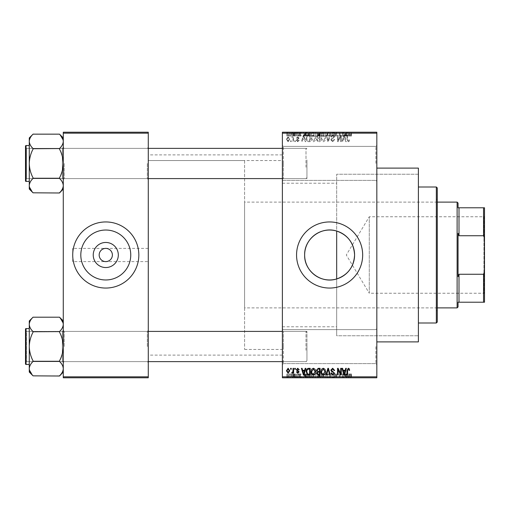 <?xml version="1.0" encoding="UTF-8"?>
<svg xmlns="http://www.w3.org/2000/svg" width="510" height="510" viewBox="0 0 510 510"><rect width="100%" height="100%" fill="white"/><g stroke="black" fill="none" stroke-linecap="round" stroke-linejoin="round"><path stroke-width="0.38" stroke-dasharray="2.55 1.91" d="M376.833 163.391L376.833 145.446L376.833 163.391M375.889 163.391L375.889 146.389L375.889 163.391M282.387 163.391L282.387 145.446L282.387 163.391M283.33 163.391L283.33 146.389L283.33 163.391M376.833 346.609L376.833 364.554L376.833 346.609M375.889 346.609L375.889 363.611L375.889 346.609M282.387 346.609L282.387 364.554L282.387 346.609M283.33 346.609L283.33 363.611L283.33 346.609M148.276 261.611L148.276 154.887L148.276 261.611L105.78 261.611C109.765 261.19 111.97 258.984 112.391 255C111.97 251.016 109.765 248.81 105.78 248.389C101.79 248.81 99.59 251.016 99.169 255C99.59 258.984 101.79 261.19 105.78 261.611L72.72 261.611L72.72 255A33.054 33.054 0 0 0 105.78 288.054A33.054 33.054 0 0 0 138.835 255A33.054 33.054 0 0 0 105.78 221.946A33.054 33.054 0 0 0 72.72 255L72.72 261.611M80.809 255A24.971 24.971 0 0 0 105.78 279.971A24.971 24.971 0 0 0 130.751 255A24.971 24.971 0 0 0 105.78 230.029A24.971 24.971 0 0 0 80.809 255M296.559 255A33.054 33.054 0 0 0 329.613 288.054A33.054 33.054 0 0 0 362.667 255A33.054 33.054 0 0 0 329.613 221.946A33.054 33.054 0 0 0 296.559 255M148.276 163.48L148.276 179.539L148.276 163.48M147.333 163.48L147.333 178.596L147.333 163.48M148.276 346.519L148.276 330.461L148.276 346.519M147.333 346.519L147.333 331.404L147.333 346.519M282.387 346.519L282.387 330.461L282.387 346.519M283.33 346.519L283.33 331.404L283.33 346.519M282.387 163.48L282.387 179.539L282.387 163.48M283.33 163.48L283.33 178.596L283.33 163.48M306.943 346.519L306.943 331.404L306.943 346.519M306.943 163.48L306.943 178.596L306.943 163.48M418.391 341.891L418.391 168.109M376.833 255L376.833 168.109L376.833 255M282.387 255L282.387 154.887L282.387 255M33.054 192.812L33.054 192.812C30.689 190.561 29.427 188.165 29.28 185.614L29.28 189.038L29.28 185.614L29.28 189.038L33.054 192.812L29.357 186.609L33.054 192.99L59.498 192.812C61.869 190.561 63.125 188.165 63.278 185.614C63.138 183.09 61.882 180.687 59.498 178.411L59.498 177.882L59.498 178.411C61.869 180.661 63.125 183.058 63.278 185.614C63.138 188.133 61.882 190.536 59.498 192.812L59.498 192.812C61.869 190.561 63.125 188.165 63.278 185.614L63.278 163.48C63.132 158.4 61.869 153.599 59.498 149.086L59.498 148.557C61.869 146.306 63.125 143.909 63.278 141.353L63.278 163.48L63.278 141.353C63.138 143.877 61.882 146.281 59.498 148.557L59.498 149.086L59.498 148.557C61.869 146.306 63.125 143.909 63.278 141.353L63.278 185.614C63.138 183.09 61.882 180.687 59.498 178.411L33.054 178.411C30.689 180.661 29.427 183.058 29.28 185.614L29.28 163.48C29.427 168.568 30.683 173.368 33.054 177.882L33.054 178.411L33.054 177.882L33.054 178.411L33.054 177.882L33.054 178.239L59.498 178.239L59.498 177.882C61.876 173.355 63.132 168.555 63.278 163.48C63.132 158.4 61.869 153.599 59.498 149.086L59.498 148.729L33.054 148.729L33.054 149.086C30.683 153.612 29.421 158.412 29.28 163.48C29.427 168.568 30.683 173.368 33.054 177.882C30.683 173.355 29.421 168.555 29.28 163.48C29.427 158.4 30.683 153.599 33.054 149.086L33.054 148.557L33.054 149.086C30.683 153.612 29.421 158.412 29.28 163.48L29.28 141.353C29.414 143.877 30.676 146.281 33.054 148.557L33.054 149.086L33.054 148.557L59.498 148.729L33.054 148.729M64.222 163.48L64.222 178.596L64.222 163.48M33.054 375.844L33.054 375.844C30.689 373.594 29.427 371.197 29.28 368.647L29.28 372.07L29.28 368.647L29.28 372.07L33.054 375.844L29.357 369.642L33.054 376.023L59.498 375.844C61.869 373.594 63.125 371.197 63.278 368.647C63.138 366.123 61.882 363.719 59.498 361.443L59.498 360.914L59.498 361.443C61.869 363.694 63.125 366.091 63.278 368.647C63.138 371.165 61.882 373.569 59.498 375.844L59.498 375.844C61.869 373.594 63.125 371.197 63.278 368.647L63.278 346.519C63.132 341.432 61.869 336.632 59.498 332.118L59.498 331.589C61.869 329.339 63.125 326.942 63.278 324.385L63.278 346.519L63.278 324.385C63.138 326.91 61.882 329.313 59.498 331.589L59.498 332.118L59.498 331.589C61.869 329.339 63.125 326.942 63.278 324.385L63.278 368.647C63.138 366.123 61.882 363.719 59.498 361.443L33.054 361.443C30.689 363.694 29.427 366.091 29.28 368.647L29.28 346.519C29.427 351.6 30.683 356.401 33.054 360.914L33.054 361.443L33.054 360.914L33.054 361.443L33.054 360.914L33.054 361.271L59.498 361.271L59.498 360.914C61.876 356.388 63.132 351.588 63.278 346.519C63.132 341.432 61.869 336.632 59.498 332.118L59.498 331.761L33.054 331.761L33.054 332.118C30.683 336.645 29.421 341.445 29.28 346.519C29.427 351.6 30.683 356.401 33.054 360.914C30.683 356.388 29.421 351.588 29.28 346.519C29.427 341.432 30.683 336.632 33.054 332.118L33.054 331.589L33.054 332.118C30.683 336.645 29.421 341.445 29.28 346.519L29.28 324.385C29.414 326.91 30.676 329.313 33.054 331.589L33.054 332.118L33.054 331.589L59.498 331.761L33.054 331.761M64.222 346.519L64.222 331.404L64.222 346.519M282.387 326.776L336.676 326.776L336.676 278.951L336.676 335.752L336.676 231.049M336.676 326.776L336.676 174.248L418.391 174.248L418.391 335.752L418.391 174.248L336.676 174.248L336.676 335.752L418.391 335.752L336.676 335.752L336.676 278.951M292.523 132.224L293.123 132.224L292.523 132.224L292.523 135.998L293.123 135.998L293.123 132.224L293.123 135.998L292.523 135.998L292.523 132.224M294.206 135.998L294.927 135.998L294.927 132.224L295.526 132.224L293.639 132.224L294.927 132.224L294.927 135.998L295.526 135.998L295.526 132.224L295.526 135.998L294.927 135.998L294.927 132.224L294.927 135.998L294.206 135.998L294.206 132.224M296.641 132.224L297.241 132.224L296.641 132.224L296.641 135.998L297.241 135.998L297.241 132.224L297.241 135.998L296.641 135.998L296.641 132.224M298.184 132.224L301.104 132.224L298.184 132.224L298.184 135.998L299.638 135.998L299.638 132.224M306.567 132.224L303.335 132.224L306.567 132.224L306.567 135.998L307.084 135.998L307.084 132.224M312.955 135.998L317.59 135.998L315.269 135.998L315.276 132.224L317.59 132.224L312.955 132.224L316.99 132.224L313.554 132.224L315.263 132.224L315.269 135.998L312.955 135.998L312.955 132.224M322.83 135.998L327.465 135.998L325.144 135.998L325.144 132.224L327.465 132.224L322.83 132.224L326.865 132.224L325.15 132.224L325.144 135.998L322.83 135.998L322.83 132.224M350.204 132.224L348.846 132.224L350.204 132.224L350.204 135.998L351.148 135.998L351.148 132.224M282.387 133.167L376.833 133.167L376.833 132.224L282.387 132.224L282.387 377.776L376.833 377.776L376.833 376.833L282.387 376.833M347.093 132.224L343.861 132.224L347.093 132.224L347.093 135.998L347.61 135.998L347.61 132.224M342.535 135.998L339.399 135.998L342.573 135.998L342.573 132.224L339.399 132.224L342.573 132.224L342.573 135.998L343.179 135.998L343.179 132.224L343.179 135.998L342.535 135.998L342.535 132.224M332.705 132.224L336.568 132.224L332.705 132.224L332.705 135.998L334.573 135.998L334.573 132.224M327.866 132.224L332.125 132.224L327.866 132.224L327.866 135.998L329.753 135.998L329.753 132.224M318.278 132.224L321.969 132.224L318.278 132.224L318.278 135.998L321.969 135.998L321.969 132.224L321.969 135.998L320.101 135.998L320.101 132.224L321.37 132.224L319.05 132.224L321.37 132.224L320.095 132.224L320.095 135.998L318.45 135.998L318.45 132.224M308.059 132.224L312.094 132.224L308.059 132.224L308.059 135.998L310.335 135.998L310.335 132.224M288.316 132.224L291.663 132.224L288.316 132.224L288.316 135.998L289.986 135.998L289.986 132.224L291.063 132.224L288.915 132.224L290.005 132.224L289.986 135.998L291.663 135.998L291.663 132.224M286.856 132.224L287.455 132.224L286.856 132.224L286.856 135.998L287.455 135.998L287.455 132.224L287.455 135.998L286.856 135.998L286.856 132.224M291.663 374.002L289.986 374.002L289.986 377.776L291.663 377.776L288.316 377.776L291.063 377.776L288.915 377.776L290.005 377.776L289.986 374.002L291.663 374.002L291.663 377.776M294.206 374.002L294.927 374.002L294.927 377.776L295.526 377.776L293.639 377.776L294.927 377.776L294.927 374.002L295.526 374.002L295.526 377.776L295.526 374.002L294.927 374.002L294.927 377.776L294.927 374.002L294.206 374.002L294.206 377.776M299.638 377.776L301.104 377.776L298.184 377.776L299.638 377.776L299.638 374.002L301.104 374.002L301.104 377.776M310.335 377.776L308.059 377.776L310.335 377.776L310.335 374.002L312.094 374.002L312.094 377.776L312.094 374.002L309.462 374.002L309.462 377.776M320.108 377.776L321.969 377.776L318.278 377.776L320.108 377.776L320.108 374.002L321.969 374.002L321.969 377.776L321.969 374.002L320.101 374.002L320.101 377.776L321.37 377.776L319.05 377.776L321.37 377.776L320.095 377.776L320.095 374.002L318.45 374.002L318.45 377.776M329.753 377.776L332.125 377.776L327.866 377.776L329.753 377.776L329.753 374.002L330.34 374.002L330.34 377.776M342.535 374.002L339.399 374.002L342.573 374.002L342.573 377.776L339.399 377.776L342.573 377.776L342.573 374.002L343.179 374.002L343.179 377.776L343.179 374.002L342.535 374.002L342.535 377.776M351.148 377.776L348.846 377.776L351.148 377.776L351.148 374.002L351.505 374.002L351.505 377.776M347.61 377.776L343.861 377.776L347.61 377.776L347.61 374.002L348.241 374.002L348.241 377.776M334.573 377.776L336.568 377.776L332.705 377.776L334.573 377.776L334.573 374.002L336.568 374.002L336.568 377.776M327.465 374.002L325.144 374.002L326.872 374.002L326.865 377.776L327.465 377.776L322.83 377.776L326.872 377.776L323.429 377.776L326.865 377.776L326.872 374.002L327.465 374.002L327.465 377.776M317.59 374.002L315.269 374.002L316.997 374.002L316.99 377.776L317.59 377.776L312.955 377.776L316.997 377.776L315.276 377.776L316.99 377.776L316.997 374.002L317.59 374.002L317.59 377.776M307.084 377.776L303.335 377.776L307.084 377.776L307.084 374.002L307.715 374.002L307.715 377.776M296.641 377.776L297.241 377.776L296.641 377.776L296.641 374.002L297.241 374.002L297.241 377.776L297.241 374.002L296.641 374.002L296.641 377.776M292.523 377.776L293.123 377.776L292.523 377.776L292.523 374.002L293.123 374.002L293.123 377.776L293.123 374.002L292.523 374.002L292.523 377.776M286.856 377.776L287.455 377.776L286.856 377.776L286.856 374.002L287.455 374.002L287.455 377.776L287.455 374.002L286.856 374.002L286.856 377.776M290.63 140.722L290.63 141.665L291.235 141.665L291.235 140.722L290.63 140.722L290.63 141.665L291.235 141.665L291.235 140.722L290.63 140.722M293.033 139.173L293.033 141.665L293.639 141.665L293.639 136.858L293.033 136.858L293.033 137.623L292.319 136.776L291.745 137.031L291.918 137.719L292.925 138.191L293.033 141.665L293.639 141.665L293.639 136.858L293.033 136.858L293.033 137.623L292.319 136.776L291.745 137.031L291.918 137.719L292.925 138.191L293.033 139.173M294.755 140.722L294.755 141.665L295.354 141.665L295.354 140.722L294.755 140.722L294.755 141.665L295.354 141.665L295.354 140.722L294.755 140.722M296.297 140.199L297.751 141.755L299.217 140.205L298.618 140.123L297.706 141.066L296.897 140.32L299.134 138.146L297.776 136.776L296.387 138.146L296.986 138.236L297.757 137.458L298.528 138.044L296.297 140.199L297.751 141.755L299.217 140.205L298.618 140.123L297.706 141.066L296.897 140.32L299.134 138.146L297.776 136.776L296.387 138.146L296.986 138.236L297.757 137.458L298.528 138.044L296.297 140.199M304.68 139.689L305.197 141.665L305.828 141.665L303.998 135.054L303.367 135.054L301.448 141.665L302.079 141.665L302.602 139.689L304.68 139.689L305.197 141.665L305.828 141.665L303.998 135.054L303.367 135.054L301.448 141.665L302.079 141.665L302.602 139.689L304.68 139.689M313.382 141.755L315.11 140.715L315.703 138.446C315.83 136.572 315.059 135.411 313.382 134.971C311.731 135.405 310.96 136.533 311.068 138.369L311.661 140.741L313.382 141.755L315.11 140.715L315.703 138.446C315.83 136.572 315.059 135.411 313.382 134.971C311.731 135.405 310.96 136.533 311.068 138.369L311.661 140.741L313.382 141.755M323.257 141.755L324.985 140.715L325.578 138.446C325.705 136.572 324.934 135.411 323.251 134.971C321.606 135.405 320.835 136.533 320.937 138.369L321.536 140.741L323.257 141.755L324.985 140.715L325.578 138.446C325.705 136.572 324.934 135.411 323.251 134.971C321.606 135.405 320.835 136.533 320.937 138.369L321.536 140.741L323.257 141.755M348.317 141.755L349.261 141.283L349.618 139.689L349.012 139.606L348.285 140.977L347.642 140.48L347.559 135.054L346.953 135.054L346.953 139.542L348.317 141.755L349.261 141.283L349.618 139.689L349.012 139.606L348.285 140.977L347.642 140.48L347.559 135.054L346.953 135.054L346.953 139.542L348.317 141.755M376.833 133.167L376.833 376.833M345.206 139.689L345.723 141.665L346.354 141.665L344.524 135.054L343.893 135.054L341.974 141.665L342.605 141.665L343.122 139.689L345.206 139.689L345.723 141.665L346.354 141.665L344.524 135.054L343.893 135.054L341.974 141.665L342.605 141.665L343.122 139.689L345.206 139.689M340.686 136.374L340.686 141.665L341.286 141.665L341.286 135.054L340.648 135.054L338.111 140.358L338.111 135.054L337.512 135.054L337.512 141.665L338.156 141.665L340.686 136.374L340.686 141.665L341.286 141.665L341.286 135.054L340.648 135.054L338.111 140.358L338.111 135.054L337.512 135.054L337.512 141.665L338.156 141.665L340.686 136.374M330.811 139.836L332.686 141.755L334.675 139.523L334.075 139.434L332.635 140.977L331.417 139.848L334.503 136.782L332.794 134.971L330.984 136.941L331.583 137.031L332.775 135.743L333.903 136.801L333.712 137.477L331.723 138.261L330.811 139.836L332.686 141.755L334.675 139.523L334.075 139.434L332.635 140.977L331.417 139.848L334.503 136.782L332.794 134.971L330.984 136.941L331.583 137.031L332.775 135.743L333.903 136.801L333.712 137.477L331.723 138.261L330.811 139.836M325.979 135.054L327.866 141.665L328.453 141.665L330.231 135.054L329.613 135.054L328.191 140.894L326.604 135.054L325.979 135.054L327.866 141.665L328.453 141.665L330.231 135.054L329.613 135.054L328.191 140.894L326.604 135.054L325.979 135.054M316.391 139.727L318.221 141.665L320.082 141.665L320.082 135.054L318.214 135.054L316.563 136.718L317.207 138.102L316.391 139.727L318.221 141.665L320.082 141.665L320.082 135.054L318.214 135.054L316.563 136.718L317.207 138.102L316.391 139.727M306.172 138.325C306.013 140.205 306.771 141.321 308.448 141.665L310.207 141.665L310.207 135.054L307.575 135.175L306.172 138.325C306.013 140.205 306.771 141.321 308.448 141.665L310.207 141.665L310.207 135.054L307.575 135.175L306.172 138.325M286.422 139.211L288.099 141.755L289.776 139.262L288.099 136.776L286.422 139.211L288.099 141.755L289.776 139.262L288.099 136.776L286.422 139.211M72.72 255L72.72 248.389L72.72 255M148.276 255L148.276 355.113L148.276 255M63.278 377.776L148.276 377.776L148.276 376.833L63.278 376.833L63.278 377.776M63.278 133.167L148.276 133.167L148.276 132.224L63.278 132.224L63.278 376.833M148.276 133.167L148.276 376.833M349.261 368.717L349.618 370.311L349.012 370.394L348.285 369.023L347.642 369.52L347.559 374.946L346.953 374.946L346.953 370.458L348.317 368.245L349.261 368.717M345.723 368.335L346.354 368.335L344.524 374.946L343.893 374.946L341.974 368.335L342.605 368.335L343.122 370.311L345.206 370.311L345.723 368.335M344.167 374.257L345.002 371.082L343.326 371.082L344.167 374.257M340.686 368.335L341.286 368.335L341.286 374.946L340.648 374.946L338.111 369.642L338.111 374.946L337.512 374.946L337.512 368.335L338.156 368.335L340.686 373.626L340.686 368.335M332.686 368.245L334.675 370.477L334.075 370.566L332.635 369.023L331.417 370.152L334.503 373.218L332.794 375.028L330.984 373.059L331.583 372.969L332.775 374.257L333.903 373.199L333.712 372.523L331.723 371.739L330.811 370.164L332.686 368.245M327.866 368.335L328.453 368.335L330.231 374.946L329.613 374.946L328.191 369.106L326.604 374.946L325.979 374.946L327.866 368.335M324.985 369.285L325.578 371.554C325.705 373.428 324.934 374.589 323.251 375.028C321.606 374.595 320.835 373.467 320.937 371.631L321.536 369.259L323.257 368.245L324.985 369.285M321.797 373.148L323.251 374.257L324.972 371.541L323.263 369.023L321.542 371.65L321.797 373.148M318.221 368.335L320.082 368.335L320.082 374.946L318.214 374.946L316.563 373.282L317.207 371.898L316.391 370.273L318.221 368.335M318.291 371.427L319.477 371.427L319.477 369.106L317.583 369.189L316.99 370.266L318.291 371.427M318.431 374.174L319.477 374.174L319.477 372.198L317.724 372.262L317.163 373.173L318.431 374.174M315.11 369.285L315.703 371.554C315.83 373.428 315.059 374.589 313.382 375.028C311.731 374.595 310.96 373.467 311.068 371.631L311.661 369.259L313.382 368.245L315.11 369.285M311.922 373.148L313.376 374.257L315.103 371.541L313.389 369.023L311.667 371.65L311.922 373.148M308.448 368.335L310.207 368.335L310.207 374.946L307.575 374.825L306.172 371.675C306.013 369.795 306.771 368.679 308.448 368.335M308.544 374.174L309.608 374.174L309.608 369.106L308.524 369.106L307.014 370.069L306.771 371.682L307.683 374.04L308.544 374.174M305.197 368.335L305.828 368.335L303.998 374.946L303.367 374.946L301.448 368.335L302.079 368.335L302.602 370.311L304.68 370.311L305.197 368.335M303.641 374.257L304.476 371.082L302.806 371.082L303.641 374.257M297.751 368.245L299.217 369.795L298.618 369.877L297.706 368.934L296.897 369.68L299.134 371.854L297.776 373.224L296.387 371.854L296.986 371.764L297.757 372.542L298.528 371.956L296.297 369.801L297.751 368.245M294.755 368.335L295.354 368.335L295.354 369.278L294.755 369.278L294.755 368.335M293.033 368.335L293.639 368.335L293.639 373.142L293.033 373.142L293.033 372.376L292.319 373.224L291.745 372.969L291.918 372.281L292.925 371.809L293.033 368.335M290.63 368.335L291.235 368.335L291.235 369.278L290.63 369.278L290.63 368.335M288.099 368.245L289.776 370.738L288.099 373.224L286.422 370.789L288.099 368.245M287.028 370.738L288.112 372.542L289.17 370.738L288.08 368.934L287.028 370.738M344.167 135.743L345.002 138.918L343.326 138.918L344.167 135.743L345.002 138.918L343.326 138.918L344.167 135.743M321.797 136.852L323.251 135.743L324.972 138.459L323.263 140.977L321.542 138.35L321.797 136.852L323.251 135.743L324.972 138.459L323.263 140.977L321.542 138.35L321.797 136.852M318.291 138.573L319.477 138.573L319.477 140.894L317.583 140.811L316.99 139.734L318.291 138.573L319.477 138.573L319.477 140.894L317.583 140.811L316.99 139.734L318.291 138.573M318.431 135.826L319.477 135.826L319.477 137.802L317.724 137.738L317.163 136.827L318.431 135.826L319.477 135.826L319.477 137.802L317.724 137.738L317.163 136.827L318.431 135.826M311.922 136.852L313.376 135.743L315.103 138.459L313.389 140.977L311.667 138.35L311.922 136.852L313.376 135.743L315.103 138.459L313.389 140.977L311.667 138.35L311.922 136.852M308.544 135.826L309.608 135.826L309.608 140.894L308.524 140.894L307.014 139.931L306.771 138.318L307.683 135.96L309.608 135.826L309.608 140.894L308.524 140.894L307.014 139.931L306.771 138.318L307.683 135.96L308.544 135.826M303.641 135.743L304.476 138.918L302.806 138.918L303.641 135.743L304.476 138.918L302.806 138.918L303.641 135.743M287.028 139.262L288.112 137.458L289.17 139.262L288.08 141.066L287.028 139.262L288.112 137.458L289.17 139.262L288.08 141.066L287.028 139.262M351.505 374.002L350.906 374.002L350.906 377.776M350.906 374.002L350.179 374.002L350.179 377.776M350.179 374.002L349.528 374.002L349.528 377.776M349.528 374.002L349.446 377.776L349.446 374.002L348.846 374.002L348.846 377.776L348.846 374.002L350.204 374.002L350.204 377.776M350.204 374.002L351.148 374.002M348.241 374.002L346.411 374.002L346.411 377.776M346.411 374.002L345.78 374.002L345.78 377.776M345.78 374.002L343.861 374.002L343.861 377.776M343.861 374.002L344.492 374.002L344.492 377.776M344.492 374.002L345.015 374.002L345.015 377.776M345.015 374.002L347.093 374.002L347.093 377.776M347.093 374.002L347.61 374.002M346.054 374.002L345.219 374.002L346.054 374.002L346.054 377.776L346.889 377.776L345.219 377.776L346.054 377.776M346.328 374.002L346.328 377.776M346.889 374.002L346.889 377.776M345.219 374.002L345.219 377.776M339.998 374.002L339.998 377.776L339.998 374.002M339.399 374.002L339.399 377.776L339.399 374.002M340.042 374.002L340.042 377.776M336.568 374.002L335.962 374.002L335.962 377.776M335.962 374.002L334.522 374.002L334.522 377.776M334.522 374.002L333.304 374.002L333.304 377.776M333.304 374.002L336.396 374.002L336.396 377.776M336.396 374.002L334.681 374.002L334.681 377.776M334.681 374.002L332.871 374.002L332.871 377.776M332.871 374.002L333.476 374.002L333.476 377.776M333.476 374.002L334.662 374.002L334.662 377.776L334.656 374.002L335.79 374.002L335.79 377.776M335.79 374.002L335.606 377.776M335.606 374.002L333.617 374.002L333.617 377.776M333.617 374.002L332.705 374.002L332.705 377.776M332.705 374.002L334.573 374.002M330.34 374.002L332.125 374.002L332.125 377.776M332.125 374.002L331.5 374.002L331.5 377.776M331.5 374.002L330.085 374.002L330.085 377.776M330.085 374.002L328.497 374.002L328.497 377.776M328.497 374.002L327.866 374.002L327.866 377.776M327.866 374.002L329.753 374.002M322.83 374.002L325.144 374.002L325.144 377.776L325.144 374.002L322.83 374.002L322.83 377.776M323.423 374.002L323.423 377.776L323.429 374.002L326.865 374.002L323.429 374.002M325.138 374.002L325.138 377.776M323.684 374.002L323.684 377.776M325.15 374.002L325.15 377.776M318.45 374.002L319.101 374.002L319.101 377.776M319.101 374.002L318.278 374.002L318.278 377.776M318.278 374.002L320.108 374.002M320.184 374.002L318.877 374.002L320.184 374.002L320.184 377.776M320.325 374.002L319.05 374.002L320.325 374.002L320.325 377.776M321.37 374.002L321.37 377.776L321.37 374.002M319.05 374.002L319.05 377.776M319.611 374.002L319.611 377.776M318.877 374.002L318.877 377.776M319.47 374.002L319.47 377.776M312.955 374.002L315.276 374.002L315.269 377.776L313.554 377.776L315.263 377.776L315.276 374.002L312.955 374.002L312.955 377.776M313.554 374.002L313.554 377.776L313.554 374.002L315.263 374.002L313.554 374.002M316.99 374.002L315.276 374.002L316.99 374.002M315.263 374.002L315.263 377.776L315.276 374.002M313.809 374.002L313.809 377.776M309.462 374.002L308.059 374.002L308.059 377.776M308.059 374.002L310.335 374.002M310.431 374.002L308.665 374.002L310.431 374.002L310.431 377.776L311.495 377.776L308.665 377.776L310.431 377.776M311.495 374.002L311.495 377.776L311.495 374.002M309.576 374.002L309.576 377.776M308.665 374.002L308.665 377.776M308.901 374.002L308.901 377.776M310.411 374.002L310.411 377.776L310.411 374.002M307.715 374.002L305.892 374.002L305.892 377.776M305.892 374.002L305.254 374.002L305.254 377.776M305.254 374.002L303.335 374.002L303.335 377.776M303.335 374.002L303.966 374.002L303.966 377.776M303.966 374.002L304.489 374.002L304.489 377.776M304.489 374.002L306.567 374.002L306.567 377.776M306.567 374.002L307.084 374.002M305.528 374.002L306.363 374.002L304.693 374.002L305.528 374.002L305.528 377.776L306.363 377.776L305.528 377.776M305.802 374.002L305.802 377.776M306.363 374.002L306.363 377.776M304.693 374.002L304.693 377.776M301.104 374.002L300.505 374.002L300.505 377.776M300.505 374.002L299.599 374.002L299.599 377.776M299.599 374.002L298.79 374.002L298.79 377.776M298.79 374.002L298.943 377.776M298.943 374.002L301.021 374.002L301.021 377.776M301.021 374.002L299.663 374.002L299.663 377.776L299.644 374.002L298.273 374.002L298.273 377.776M298.273 374.002L298.873 374.002L298.873 377.776M298.873 374.002L300.422 374.002L300.422 377.776M300.422 374.002L300.224 377.776M300.224 374.002L298.184 374.002L298.184 377.776M298.184 374.002L299.638 374.002M293.639 374.002L293.639 377.776M293.811 374.002L293.811 377.776M294.244 374.002L294.244 377.776M294.812 374.002L294.812 377.776M288.316 374.002L289.986 374.002L288.316 374.002L288.316 377.776M288.915 374.002L291.063 374.002L288.915 374.002L288.915 377.776M290.005 374.002L290.005 377.776M291.063 374.002L291.063 377.776M289.973 374.002L289.973 377.776M351.148 135.998L351.505 135.998L351.505 132.224M351.505 135.998L350.906 135.998L350.906 132.224M350.906 135.998L350.179 135.998L350.179 132.224M350.179 135.998L349.528 135.998L349.528 132.224M349.528 135.998L349.446 132.224L349.446 135.998L348.846 135.998L348.846 132.224L348.846 135.998L350.204 135.998M347.61 135.998L348.241 135.998L348.241 132.224M348.241 135.998L346.411 135.998L346.411 132.224M346.411 135.998L345.78 135.998L345.78 132.224M345.78 135.998L343.861 135.998L343.861 132.224M343.861 135.998L344.492 135.998L344.492 132.224M344.492 135.998L345.015 135.998L345.015 132.224M345.015 135.998L347.093 135.998M346.054 135.998L345.219 135.998L346.054 135.998L346.054 132.224L346.889 132.224L345.219 132.224L346.054 132.224M346.328 135.998L346.328 132.224M346.889 135.998L346.889 132.224M345.219 135.998L345.219 132.224M339.998 135.998L339.998 132.224L339.998 135.998M339.399 135.998L339.399 132.224L339.399 135.998M340.042 135.998L340.042 132.224M334.573 135.998L336.568 135.998L336.568 132.224M336.568 135.998L335.962 135.998L335.962 132.224M335.962 135.998L334.522 135.998L334.522 132.224M334.522 135.998L333.304 135.998L333.304 132.224M333.304 135.998L336.396 135.998L336.396 132.224M336.396 135.998L334.681 135.998L334.681 132.224M334.681 135.998L332.871 135.998L332.871 132.224M332.871 135.998L333.476 135.998L333.476 132.224M333.476 135.998L334.662 135.998L334.662 132.224L334.656 135.998L335.79 135.998L335.79 132.224M335.79 135.998L335.606 132.224M335.606 135.998L333.617 135.998L333.617 132.224M333.617 135.998L332.705 135.998M329.753 135.998L330.34 135.998L330.34 132.224M330.34 135.998L332.125 135.998L332.125 132.224M332.125 135.998L331.5 135.998L331.5 132.224M331.5 135.998L330.085 135.998L330.085 132.224M330.085 135.998L328.497 135.998L328.497 132.224M328.497 135.998L327.866 135.998M326.872 135.998L326.872 132.224L326.865 135.998L323.429 135.998L323.423 132.224L323.429 135.998L326.865 135.998M327.465 135.998L327.465 132.224M325.138 135.998L325.138 132.224M323.684 135.998L323.684 132.224M325.15 135.998L325.15 132.224M318.45 135.998L319.101 135.998L319.101 132.224M319.101 135.998L318.278 135.998M320.184 135.998L318.877 135.998L320.184 135.998L320.184 132.224M320.325 135.998L319.05 135.998L320.325 135.998L320.325 132.224M321.37 135.998L321.37 132.224L321.37 135.998M319.05 135.998L319.05 132.224M319.611 135.998L319.611 132.224M318.877 135.998L318.877 132.224M319.47 135.998L319.47 132.224M316.997 135.998L316.997 132.224L316.99 135.998L313.554 135.998L313.554 132.224L313.554 135.998L316.99 135.998M317.59 135.998L317.59 132.224M315.263 135.998L315.263 132.224L315.276 135.998M313.809 135.998L313.809 132.224M310.335 135.998L312.094 135.998L312.094 132.224L312.094 135.998L309.462 135.998L309.462 132.224M309.462 135.998L308.059 135.998M310.431 135.998L308.665 135.998L310.431 135.998L310.431 132.224L311.495 132.224L308.665 132.224L310.431 132.224M311.495 135.998L311.495 132.224L311.495 135.998M309.576 135.998L309.576 132.224M308.665 135.998L308.665 132.224M308.901 135.998L308.901 132.224M310.411 135.998L310.411 132.224L310.411 135.998M307.084 135.998L307.715 135.998L307.715 132.224M307.715 135.998L305.892 135.998L305.892 132.224M305.892 135.998L305.254 135.998L305.254 132.224M305.254 135.998L303.335 135.998L303.335 132.224M303.335 135.998L303.966 135.998L303.966 132.224M303.966 135.998L304.489 135.998L304.489 132.224M304.489 135.998L306.567 135.998M305.528 135.998L306.363 135.998L304.693 135.998L305.528 135.998L305.528 132.224L306.363 132.224L305.528 132.224M305.802 135.998L305.802 132.224M306.363 135.998L306.363 132.224M304.693 135.998L304.693 132.224M299.638 135.998L301.104 135.998L301.104 132.224M301.104 135.998L300.505 135.998L300.505 132.224M300.505 135.998L299.599 135.998L299.599 132.224M299.599 135.998L298.79 135.998L298.79 132.224M298.79 135.998L298.943 132.224M298.943 135.998L301.021 135.998L301.021 132.224M301.021 135.998L299.663 135.998L299.663 132.224L299.644 135.998L298.273 135.998L298.273 132.224M298.273 135.998L298.873 135.998L298.873 132.224M298.873 135.998L300.422 135.998L300.422 132.224M300.422 135.998L300.224 132.224M300.224 135.998L298.184 135.998M293.639 135.998L293.639 132.224M293.811 135.998L293.811 132.224M294.244 135.998L294.244 132.224M294.812 135.998L294.812 132.224M291.663 135.998L288.316 135.998M288.915 135.998L291.063 135.998L288.915 135.998L288.915 132.224M290.005 135.998L290.005 132.224M291.063 135.998L291.063 132.224M289.973 135.998L289.973 132.224M437.28 322.059L437.28 187.941M436.331 186.998L436.331 323.002M418.391 255L418.391 186.998L418.391 255M436.331 255L436.331 310.724L436.331 255M33.054 134.155L33.054 134.155C30.689 136.406 29.427 138.803 29.28 141.353L29.28 163.48L29.28 141.353C29.414 143.877 30.676 146.281 33.054 148.557C30.689 146.306 29.427 143.909 29.28 141.353C29.414 138.835 30.676 136.431 33.054 134.155L33.054 134.155C30.689 136.406 29.427 138.803 29.28 141.353L29.28 137.929L33.054 133.977L59.498 134.155C61.869 136.406 63.125 138.803 63.278 141.353L63.278 163.48C63.132 168.568 61.869 173.368 59.498 177.882C61.876 173.355 63.132 168.555 63.278 163.48L63.278 189.038L63.278 163.48C63.132 158.412 61.876 153.612 59.498 149.086L59.498 148.729M148.276 178.596L26.443 178.596L26.443 148.372L62.335 148.372L63.278 147.428L62.335 148.372L26.443 148.372L26.443 178.596L62.335 178.596L62.335 148.372L62.335 178.596L62.335 148.372L62.335 178.596L63.278 179.539L63.278 147.428L63.278 179.539L63.278 147.428L63.278 179.539L62.335 178.596L26.443 178.596L25.5 179.539L25.5 147.428L25.5 179.539L25.5 147.428L25.5 179.539L25.5 147.428L26.443 148.372L26.443 178.596L26.443 148.372L26.443 178.596L26.443 148.372L26.443 178.596L26.443 148.372L25.5 147.428M25.5 180.859L25.5 146.109L25.5 180.859A0.567 0.567 0 0 0 26.067 181.426L29.28 181.426L29.28 145.541L29.28 181.426M59.498 134.155L63.202 140.358L59.498 134.155L63.278 137.929M306.943 159.936L306.943 177.652L306.943 159.936M306 167.267L306 148.372L306 167.267M25.5 167.031L25.5 149.315L25.5 167.031M25.5 350.064L25.5 332.348L25.5 350.064M26.443 342.733L26.443 361.628L26.443 342.733M306.943 342.969L306.943 360.685L306.943 342.969M306 350.3L306 331.404L306 350.3M484.5 216.183L483.933 216.75L483.933 293.25L369.278 293.25L369.278 216.75L369.278 293.25L346.296 255L369.278 216.75L483.933 216.75L483.933 293.25L484.5 293.817L484.5 216.183L484.5 293.817M458.056 306.943L458.056 302.22M457.113 202.113L457.113 307.887M458.056 207.78L458.056 203.056M483.556 302.22L484.5 302.22L484.5 271.601L483.556 274.265L483.556 302.22L459 302.22L459 274.265L458.056 276.643L458.056 233.357L459 235.735L459 207.78L483.556 207.78L483.556 235.735L484.5 238.399L484.5 207.78L483.556 207.78M437.28 307.887L244.609 307.887L244.609 202.113L244.609 307.887M437.28 202.113L244.609 202.113M244.609 160.554L244.609 349.446L244.609 160.554L148.276 160.554L148.276 349.446L148.276 160.554L282.387 160.554M244.609 349.446L282.387 349.446M458.056 233.357L458.056 276.643L458.056 233.357M484.5 271.601L484.5 238.399M459 274.265L483.556 274.265M459 235.735L483.556 235.735M282.387 178.596L306 178.596L306.943 177.652L306 178.596L26.443 178.596L25.5 177.652L26.443 178.596L25.5 179.539M26.067 181.426L26.067 145.541L26.067 181.426L26.067 145.541L29.28 145.541M29.28 185.614C29.414 183.09 30.676 180.687 33.054 178.411C30.689 180.661 29.427 183.058 29.28 185.614L29.28 163.48L29.28 185.614M59.498 178.239L59.498 177.882L59.498 178.239L33.054 178.239M33.054 148.557L33.054 149.086L33.054 148.557M33.054 177.882L33.054 178.411L33.054 177.882M59.498 178.411L59.498 177.882L59.498 178.411M59.498 192.812L63.278 189.038M33.054 317.188L33.054 317.188C30.689 319.438 29.427 321.835 29.28 324.385L29.28 346.519L29.28 324.385C29.414 326.91 30.676 329.313 33.054 331.589C30.689 329.339 29.427 326.942 29.28 324.385C29.414 321.867 30.676 319.464 33.054 317.188L33.054 317.188C30.689 319.438 29.427 321.835 29.28 324.385L29.28 320.962L33.054 317.01L59.498 317.188C61.869 319.438 63.125 321.835 63.278 324.385L63.278 346.519C63.132 351.6 61.869 356.401 59.498 360.914C61.876 356.388 63.132 351.588 63.278 346.519L63.278 372.07L63.278 346.519C63.132 341.445 61.876 336.645 59.498 332.118L59.498 331.761M282.387 361.628L306 361.628L306.943 360.685L306 361.628L26.443 361.628L25.5 360.685L26.443 361.628L26.443 331.404L62.335 331.404L63.278 330.461L62.335 331.404L26.443 331.404L26.443 361.628L62.335 361.628L62.335 331.404L62.335 361.628L62.335 331.404L62.335 361.628L63.278 362.572L63.278 330.461L63.278 362.572L63.278 330.461L63.278 362.572L62.335 361.628L26.443 361.628L25.5 362.572L25.5 330.461L25.5 362.572L25.5 330.461L25.5 362.572L25.5 330.461L26.443 331.404L26.443 361.628L26.443 331.404L25.5 330.461M25.5 363.891L25.5 329.141L25.5 363.891A0.567 0.567 0 0 0 26.067 364.459L29.28 364.459L29.28 328.574L29.28 364.459M59.498 317.188L63.202 323.391L59.498 317.188L63.278 320.962M148.276 361.628L26.443 361.628L25.5 362.572M26.067 364.459L26.067 328.574L26.067 364.459L26.067 328.574L29.28 328.574M29.28 368.647C29.414 366.123 30.676 363.719 33.054 361.443C30.689 363.694 29.427 366.091 29.28 368.647L29.28 346.519L29.28 368.647M59.498 361.271L59.498 360.914L59.498 361.271L33.054 361.271M33.054 331.589L33.054 332.118L33.054 331.589M33.054 360.914L33.054 361.443L33.054 360.914M59.498 361.443L59.498 360.914L59.498 361.443M59.498 375.844L63.278 372.07M349.446 374.002L349.446 377.776M345.716 374.002L345.716 377.776M334.802 374.002L334.802 377.776M330.321 374.002L330.321 377.776M329.823 374.002L329.823 377.776M320.242 374.002L320.242 377.776M305.19 374.002L305.19 377.776M299.536 374.002L299.536 377.776L299.542 374.002M349.446 135.998L349.446 132.224M345.716 135.998L345.716 132.224M334.802 135.998L334.802 132.224M330.321 135.998L330.321 132.224M329.823 135.998L329.823 132.224M320.108 135.998L320.108 132.224M320.242 135.998L320.242 132.224M305.19 135.998L305.19 132.224M299.536 135.998L299.536 132.224L299.542 135.998M375.889 180.387L376.833 181.33L375.889 180.387L283.33 180.387L282.387 181.33L283.33 180.387L375.889 180.387M375.889 363.611L376.833 364.554L375.889 363.611L283.33 363.611L282.387 364.554L283.33 363.611L375.889 363.611M147.333 178.596L148.276 179.539L147.333 178.596L64.222 178.596L63.278 179.539L64.222 178.596L147.333 178.596M147.333 361.628L148.276 362.572L147.333 361.628L64.222 361.628L63.278 362.572L64.222 361.628L147.333 361.628M283.33 361.628L282.387 362.572L283.33 361.628L306.943 361.628L283.33 361.628M283.33 178.596L282.387 179.539L283.33 178.596L306.943 178.596L283.33 178.596M282.387 154.887L148.276 154.887M282.387 183.224L336.676 183.224M148.276 248.389L72.72 248.389M147.333 148.372L64.222 148.372L63.278 147.428L64.222 148.372L147.333 148.372L148.276 147.428L147.333 148.372M147.333 331.404L64.222 331.404L63.278 330.461L64.222 331.404L147.333 331.404L148.276 330.461L147.333 331.404M282.387 355.113L148.276 355.113M306.943 148.372L283.33 148.372L282.387 147.428L283.33 148.372L306.943 148.372M306.943 331.404L283.33 331.404L282.387 330.461L283.33 331.404L306.943 331.404M283.33 146.389L375.889 146.389L376.833 145.446L375.889 146.389L283.33 146.389L282.387 145.446L283.33 146.389M283.33 329.613L375.889 329.613L376.833 328.669L375.889 329.613L283.33 329.613L282.387 328.669L283.33 329.613M436.331 199.276L437.28 199.276M336.676 202.113L436.331 202.113M336.676 307.887L436.331 307.887M436.331 310.724L437.28 310.724M148.276 148.372L26.443 148.372L25.5 149.315L26.443 148.372L306 148.372L306.943 149.315L306 148.372L282.387 148.372M282.387 331.404L26.443 331.404L25.5 332.348L26.443 331.404L148.276 331.404M306.943 332.348L306 331.404L306.943 332.348"/><path stroke-width="0.76" d="M118.32 255A12.54 12.54 0 0 1 105.78 267.54A12.54 12.54 0 0 1 93.234 255A12.54 12.54 0 0 1 105.78 242.46A12.54 12.54 0 0 1 118.32 255M99.169 255A6.611 6.611 0 0 0 105.78 261.611A6.611 6.611 0 0 0 112.391 255A6.611 6.611 0 0 0 105.78 248.389A6.611 6.611 0 0 0 99.169 255M80.809 255A24.971 24.971 0 0 0 105.78 279.971A24.971 24.971 0 0 0 130.751 255A24.971 24.971 0 0 0 105.78 230.029A24.971 24.971 0 0 0 80.809 255M72.72 255A33.054 33.054 0 0 0 105.78 288.054A33.054 33.054 0 0 0 138.835 255A33.054 33.054 0 0 0 105.78 221.946A33.054 33.054 0 0 0 72.72 255M336.676 278.951C321.262 283.987 304.119 271.11 304.642 255C304.138 238.865 321.262 226.019 336.676 231.049C347.909 235.046 353.876 243.034 354.584 255C353.883 266.966 347.916 274.947 336.676 278.951L336.676 231.049M354.584 255A24.971 24.971 0 0 1 329.613 279.971A24.971 24.971 0 0 1 304.642 255A24.971 24.971 0 0 1 329.613 230.029A24.971 24.971 0 0 1 354.584 255M296.559 255A33.054 33.054 0 0 0 329.613 288.054A33.054 33.054 0 0 0 362.667 255A33.054 33.054 0 0 0 329.613 221.946A33.054 33.054 0 0 0 296.559 255M376.833 168.109L418.391 168.109L418.391 341.891L376.833 341.891M376.833 133.167L282.387 133.167L282.387 132.224L376.833 132.224L376.833 377.776L282.387 377.776L282.387 376.833L376.833 376.833M290.63 368.335L291.235 368.335L291.235 369.278L290.63 369.278L290.63 368.335M294.755 368.335L295.354 368.335L295.354 369.278L294.755 369.278L294.755 368.335M305.197 368.335L305.828 368.335L303.998 374.946L303.367 374.946L301.448 368.335L302.079 368.335L302.602 370.311L304.68 370.311L305.197 368.335M315.11 369.285L315.703 371.554C315.83 373.428 315.059 374.589 313.382 375.028C311.731 374.595 310.96 373.467 311.068 371.631L311.661 369.259L313.382 368.245L315.11 369.285M324.985 369.285L325.578 371.554C325.705 373.428 324.934 374.589 323.251 375.028C321.606 374.595 320.835 373.467 320.937 371.631L321.536 369.259L323.257 368.245L324.985 369.285M332.686 368.245L334.675 370.477L334.075 370.566L332.635 369.023L331.417 370.152L334.503 373.218L332.794 375.028L330.984 373.059L331.583 372.969L332.775 374.257L333.903 373.199L333.712 372.523L331.723 371.739L330.811 370.164L332.686 368.245M345.723 368.335L346.354 368.335L344.524 374.946L343.893 374.946L341.974 368.335L342.605 368.335L343.122 370.311L345.206 370.311L345.723 368.335M282.387 133.167L282.387 376.833M349.261 368.717L349.618 370.311L349.012 370.394L348.285 369.023L347.642 369.52L347.559 374.946L346.953 374.946L346.953 370.458L348.317 368.245L349.261 368.717M340.686 368.335L341.286 368.335L341.286 374.946L340.648 374.946L338.111 369.642L338.111 374.946L337.512 374.946L337.512 368.335L338.156 368.335L340.686 373.626L340.686 368.335M327.866 368.335L328.453 368.335L330.231 374.946L329.613 374.946L328.191 369.106L326.604 374.946L325.979 374.946L327.866 368.335M318.221 368.335L320.082 368.335L320.082 374.946L318.214 374.946L316.563 373.282L317.207 371.898L316.391 370.273L318.221 368.335M308.448 368.335L310.207 368.335L310.207 374.946L307.575 374.825L306.172 371.675C306.013 369.795 306.771 368.679 308.448 368.335M297.751 368.245L299.217 369.795L298.618 369.877L297.706 368.934L296.897 369.68L299.134 371.854L297.776 373.224L296.387 371.854L296.986 371.764L297.757 372.542L298.528 371.956L296.297 369.801L297.751 368.245M293.033 368.335L293.639 368.335L293.639 373.142L293.033 373.142L293.033 372.376L292.319 373.224L291.745 372.969L291.918 372.281L292.925 371.809L293.033 368.335M288.099 368.245L289.776 370.738L288.099 373.224L286.422 370.789L288.099 368.245M148.276 377.776L63.278 377.776L63.278 376.833L148.276 376.833L148.276 377.776M148.276 133.167L63.278 133.167L63.278 132.224L148.276 132.224L148.276 376.833M63.278 133.167L63.278 376.833M344.441 373.008L345.002 371.082L343.326 371.082L344.167 374.257L344.441 373.008M323.251 374.257L324.972 371.541L323.263 369.023L321.542 371.65L321.797 373.148L323.251 374.257M319.477 374.174L319.477 372.198L317.724 372.262L317.163 373.173L318.431 374.174L319.477 374.174M319.477 371.427L319.477 369.106L317.583 369.189L316.99 370.266L318.291 371.427L319.477 371.427M313.376 374.257L315.103 371.541L313.389 369.023L311.667 371.65L311.922 373.148L313.376 374.257M309.608 374.174L309.608 369.106L308.524 369.106L307.014 370.069L306.771 371.682L307.683 374.04L309.608 374.174M303.915 373.008L304.476 371.082L302.806 371.082L303.641 374.257L303.915 373.008M288.112 372.542L289.17 370.738L288.08 368.934L287.028 370.738L288.112 372.542M436.331 186.998L437.28 187.941L437.28 322.059L436.331 323.002L436.331 186.998L418.391 186.998M63.278 189.038L59.498 192.99L33.054 192.812C30.689 190.561 29.427 188.165 29.28 185.614C29.414 183.09 30.676 180.687 33.054 178.411L33.054 177.882C30.683 173.355 29.421 168.555 29.28 163.48C29.427 158.4 30.683 153.599 33.054 149.086L33.054 148.557C30.689 146.306 29.427 143.909 29.28 141.353C29.414 138.835 30.676 136.431 33.054 134.155L59.498 134.155C61.869 136.406 63.125 138.803 63.278 141.353L63.202 140.358L63.278 141.353C63.138 143.877 61.882 146.281 59.498 148.557L33.054 148.729M33.054 192.812L29.28 189.038L29.28 137.929L33.054 134.155M25.5 147.428L25.5 146.109A0.567 0.567 0 0 1 26.067 145.541L26.067 181.426A0.567 0.567 0 0 1 25.5 180.859L25.5 146.109A0.567 0.567 0 0 1 26.067 145.541L29.28 145.541M26.067 181.426L29.28 181.426M59.498 148.729L59.498 149.086C61.876 153.612 63.132 158.412 63.278 163.48C63.132 168.568 61.869 173.368 59.498 177.882L59.498 178.239L33.054 178.239M59.498 178.239L59.498 178.411C61.869 180.661 63.125 183.058 63.278 185.614C63.138 188.133 61.882 190.536 59.498 192.812M59.498 134.155L63.278 137.929M458.056 302.22L459 302.22L458.056 302.22L458.056 306.943L457.113 307.887L437.28 307.887M458.056 207.78L459 207.78L458.056 207.78L458.056 203.056L457.113 202.113L437.28 202.113M483.556 207.78L484.5 207.78L484.5 238.399L483.556 235.735L483.556 207.78L459 207.78L459 235.735L458.056 233.357L458.056 276.643L459 274.265L459 302.22L483.556 302.22L483.556 274.265L484.5 271.601L484.5 302.22L483.556 302.22M457.113 307.887L457.113 202.113M459 274.265L483.556 274.265M484.5 238.399L484.5 271.601M459 235.735L483.556 235.735M25.5 180.859L25.5 179.539M63.278 372.07L59.498 376.023L33.054 375.844C30.689 373.594 29.427 371.197 29.28 368.647C29.414 366.123 30.676 363.719 33.054 361.443L33.054 360.914C30.683 356.388 29.421 351.588 29.28 346.519C29.427 341.432 30.683 336.632 33.054 332.118L33.054 331.589C30.689 329.339 29.427 326.942 29.28 324.385C29.414 321.867 30.676 319.464 33.054 317.188L59.498 317.188C61.869 319.438 63.125 321.835 63.278 324.385L63.202 323.391L63.278 324.385C63.138 326.91 61.882 329.313 59.498 331.589L33.054 331.761M33.054 375.844L29.28 372.07L29.28 320.962L33.054 317.188M25.5 330.461L25.5 329.141A0.567 0.567 0 0 1 26.067 328.574L26.067 364.459A0.567 0.567 0 0 1 25.5 363.891L25.5 329.141A0.567 0.567 0 0 1 26.067 328.574L29.28 328.574M26.067 364.459L29.28 364.459M59.498 331.761L59.498 332.118C61.876 336.645 63.132 341.445 63.278 346.519C63.132 351.6 61.869 356.401 59.498 360.914L59.498 361.271L33.054 361.271M59.498 361.271L59.498 361.443C61.869 363.694 63.125 366.091 63.278 368.647C63.138 371.165 61.882 373.569 59.498 375.844M59.498 317.188L63.278 320.962M25.5 363.891L25.5 362.572M436.331 323.002L418.391 323.002M282.387 148.372L148.276 148.372M282.387 178.596L148.276 178.596M148.276 361.628L282.387 361.628M148.276 331.404L282.387 331.404"/></g></svg>
